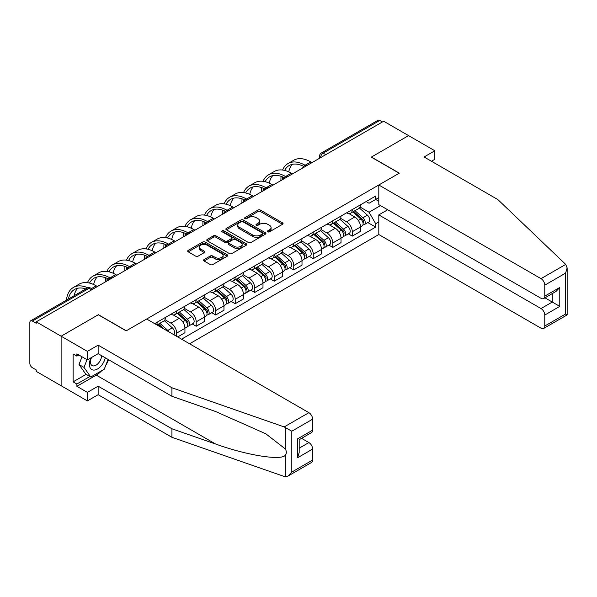 <?xml version="1.0" encoding="UTF-8"?>
<svg xmlns="http://www.w3.org/2000/svg" width="597" height="597" viewBox="0 0 597 597"><rect width="100%" height="100%" fill="white"/><g stroke="black" fill="none" stroke-linecap="round" stroke-linejoin="round"><path stroke-width="0.9" d="M267.769 231.815A1.216 0.701 0 0 0 269.493 231.815L282.538 224.278A1.739 1 0 0 0 283.045 223.569A1.739 1 0 0 0 282.538 222.86L260.434 210.107A1.739 1 0 0 0 257.979 210.107L244.934 217.636A1.216 0.701 0 0 0 244.583 218.129A1.216 0.701 0 0 0 244.934 218.629A1.216 0.701 0 0 0 246.658 218.629L248.345 217.651A5.552 3.209 0 0 1 256.203 217.651L258.046 218.718A5.552 3.209 0 0 1 259.673 220.987A5.552 3.209 0 0 1 258.046 223.256L256.352 224.226A1.216 0.701 0 0 0 256.001 224.726A1.216 0.701 0 0 0 256.352 225.218A1.216 0.701 0 0 0 258.076 225.218L259.762 224.248A5.552 3.209 0 0 1 267.62 224.248L269.463 225.308A5.552 3.209 0 0 1 271.09 227.576A5.552 3.209 0 0 1 269.463 229.845L267.769 230.823A1.216 0.701 0 0 0 267.419 231.315A1.216 0.701 0 0 0 267.769 231.815L267.769 230.823M204.084 259.576A1.739 1 0 0 0 203.577 260.285A1.739 1 0 0 0 204.084 260.993L210.286 264.575A1.739 1 0 0 0 212.741 264.575L227.226 256.21A1.739 1 0 0 0 227.741 255.501A1.739 1 0 0 0 227.226 254.792L205.129 242.039A1.739 1 0 0 0 202.674 242.039L188.189 250.397A1.739 1 0 0 0 187.682 251.106A1.739 1 0 0 0 188.189 251.815L195.674 256.143A1.739 1 0 0 0 198.129 256.143L204.331 252.561A1.739 1 0 0 0 204.838 251.852A1.739 1 0 0 0 204.331 251.143L200.622 249.001A4.642 2.679 0 0 1 199.256 247.106A4.642 2.679 0 0 1 202.122 244.628A4.642 2.679 0 0 1 207.189 245.21L221.733 253.606A4.642 2.679 0 0 1 223.091 255.501A4.642 2.679 0 0 1 220.226 257.979A4.642 2.679 0 0 1 215.166 257.397L212.741 256.001A1.739 1 0 0 0 210.286 256.001L204.084 259.576L204.084 260.993L210.286 257.441L210.286 256.001M36.23 321.835L383.677 121.236L408.564 135.609L371.297 157.123L399.184 173.227L126.28 330.79L98.393 314.686L61.118 336.208L36.23 321.835L36.23 323.283L32.35 321.044A3.537 2.045 -120 0 0 30.581 320.865A3.537 2.045 -120 0 0 29.85 322.484L29.85 363.357A3.537 2.045 -120 0 0 32.35 367.692L36.23 369.931L36.23 371.371L61.118 385.744L61.118 336.208L61.118 385.744L87.386 400.908L87.386 392.386L98.139 386.177L98.139 394.699L87.386 400.908M248.464 242.531A1.739 1 0 0 0 250.919 242.531L265.411 234.166A1.739 1 0 0 0 265.919 233.457A1.739 1 0 0 0 265.411 232.748L243.307 219.994A1.739 1 0 0 0 240.852 219.994L226.367 228.36A1.739 1 0 0 0 225.86 229.069A1.739 1 0 0 0 226.367 229.778L248.464 242.531M222.621 232.076A1.216 0.701 0 0 1 223.853 232.248L223.853 230.8L246.322 243.77A1.739 1 0 0 1 246.83 244.479A1.739 1 0 0 1 246.322 245.188L231.83 253.553A1.739 1 0 0 1 229.375 253.553L207.278 240.792L207.278 239.375A1.739 1 0 0 0 206.771 240.084A1.739 1 0 0 0 207.278 240.792M207.278 239.375L213.48 235.8A1.739 1 0 0 1 215.935 235.8L224.897 240.972A1.739 1 0 0 0 227.353 240.972L231.464 238.599A1.739 1 0 0 0 231.972 237.89A1.739 1 0 0 0 231.464 237.181L222.136 231.793A1.216 0.701 0 0 1 221.778 231.3A1.216 0.701 0 0 1 222.524 230.651A1.216 0.701 0 0 1 223.853 230.8M189.57 343.79L378.804 234.539L541.016 328.193A5.306 3.067 -120 0 0 543.673 328.454A5.306 3.067 -120 0 0 544.77 326.022L544.77 315.052A5.306 3.067 -120 0 0 541.016 308.552L552.277 302.052L559.777 306.38L544.77 315.052M325.768 154.668L323.141 153.153A3.537 2.045 60 0 0 321.373 152.981L378.035 120.266A3.537 2.045 60 0 1 379.804 120.445L323.141 153.153A3.537 2.045 120 0 0 320.641 157.489L320.641 157.63M382.431 121.96L379.804 120.445M352.282 209.547A8.134 4.694 60 0 1 350.603 213.204L358.857 208.435A8.134 4.694 -120 0 0 360.543 204.786M340.574 218.315L346.529 221.756A8.134 4.694 60 0 1 352.282 231.718L360.543 226.957A8.134 4.694 -120 0 0 354.79 216.987L348.879 213.577M360.543 226.957L360.543 231.36L352.282 236.121L348.327 233.837M350.603 213.204A8.134 4.694 60 0 1 346.596 212.838M352.282 231.718L352.282 236.121M332.775 220.815A8.134 4.694 60 0 1 331.089 224.465L339.342 219.703A8.134 4.694 -120 0 0 341.029 216.047M328.813 245.106L332.775 247.389L341.029 242.621L341.029 238.218A8.134 4.694 -120 0 0 335.275 228.255L329.365 224.845M331.089 224.465A8.134 4.694 60 0 1 327.081 224.099M321.059 229.576L327.022 233.017A8.134 4.694 60 0 1 332.775 242.986L332.775 247.389M313.261 232.084A8.134 4.694 60 0 1 311.574 235.733L319.835 230.964A8.134 4.694 -120 0 0 321.514 227.315M309.306 256.367L313.261 258.65L321.514 253.889L321.514 249.486A8.134 4.694 -120 0 0 315.761 239.516L309.858 236.106M311.574 235.733A8.134 4.694 60 0 1 307.574 235.367M301.545 240.845L307.507 244.285A8.134 4.694 60 0 1 313.261 254.247L313.261 258.65M293.754 243.345A8.134 4.694 60 0 1 292.067 246.994L300.321 242.233A8.134 4.694 -120 0 0 302.007 238.576M289.791 267.635L293.754 269.919L302.007 265.15L302.007 260.747A8.134 4.694 -120 0 0 296.254 250.785L290.343 247.374M292.067 246.994A8.134 4.694 60 0 1 288.06 246.628M282.038 252.106L288 255.546A8.134 4.694 60 0 1 293.754 265.516L293.754 269.919M274.239 254.613A8.134 4.694 60 0 1 272.553 258.262L280.814 253.494A8.134 4.694 -120 0 0 282.493 249.845M270.284 278.896L274.239 281.18L282.493 276.418L282.493 272.016A8.134 4.694 -120 0 0 276.739 262.046L270.837 258.635M272.553 258.262A8.134 4.694 60 0 1 268.553 257.897M262.523 263.374L268.486 266.814A8.134 4.694 60 0 1 274.239 276.777L274.239 281.18M254.732 265.874A8.134 4.694 60 0 1 253.046 269.523L261.299 264.762A8.134 4.694 -120 0 0 262.986 261.105M250.77 290.164L254.732 292.448L262.986 287.679L262.986 283.276A8.134 4.694 -120 0 0 257.232 273.314L251.322 269.904M253.046 269.523A8.134 4.694 60 0 1 249.039 269.157M243.016 274.635L248.979 278.075A8.134 4.694 60 0 1 254.732 288.045L254.732 292.448M235.218 277.142A8.134 4.694 60 0 1 233.531 280.791L241.785 276.023A8.134 4.694 -120 0 0 243.472 272.374M231.263 301.425L235.218 303.709L243.472 298.948L243.472 294.545A8.134 4.694 -120 0 0 237.718 284.575L231.808 281.165M233.531 280.791A8.134 4.694 60 0 1 229.524 280.426M223.502 285.903L229.464 289.344A8.134 4.694 60 0 1 235.218 299.306L235.218 303.709M215.704 288.403A8.134 4.694 60 0 1 214.024 292.052L222.278 287.291A8.134 4.694 -120 0 0 223.965 283.635M211.748 312.694L215.704 314.977L223.965 310.209L223.965 305.806A8.134 4.694 -120 0 0 218.211 295.843L212.301 292.433M214.024 292.052A8.134 4.694 60 0 1 210.017 291.687M203.995 297.164L209.95 300.604A8.134 4.694 60 0 1 215.704 310.574L215.704 314.977M196.197 299.672A8.134 4.694 60 0 1 194.51 303.321L202.764 298.552A8.134 4.694 -120 0 0 204.45 294.903M192.241 323.955L196.197 326.238L204.45 321.477L204.45 317.074A8.134 4.694 -120 0 0 198.697 307.104L192.786 303.694M194.51 303.321A8.134 4.694 60 0 1 190.503 302.955M184.48 308.433L190.443 311.873A8.134 4.694 60 0 1 196.197 321.835L196.197 326.238M176.682 310.933A8.134 4.694 60 0 1 174.996 314.582L183.257 309.821A8.134 4.694 -120 0 0 184.936 306.164M177.682 336.932L184.936 332.738L184.936 328.335A8.134 4.694 -120 0 0 179.19 318.373L173.279 314.962M174.996 314.582A8.134 4.694 60 0 1 170.996 314.216M164.966 319.693L170.929 323.134A8.134 4.694 60 0 1 176.682 333.104L176.682 336.35M156.996 324.984L163.742 321.082A8.134 4.694 -120 0 0 165.429 317.432M157.175 322.201A8.134 4.694 60 0 1 156.571 324.738M378.804 201.249L375.677 199.443L369.043 203.271L366.103 201.57M360.081 207.047L369.043 212.226L380.49 205.614M378.804 221.897L375.677 223.703L369.043 212.226M181.563 339.171L375.677 227.099L375.677 223.703M378.804 197.637L375.677 199.443L375.677 196.047L154.675 323.641M367.842 222.577L375.677 227.099M268.254 231.987L269.463 231.293A5.552 3.209 0 0 0 271.09 229.024L271.09 227.576M259.673 220.987L259.673 222.427A5.552 3.209 0 0 1 258.046 224.696L256.837 225.39M282.538 222.86L282.538 224.278L260.434 211.547A1.739 1 0 0 0 257.979 211.547L245.427 218.8M265.411 232.748L265.411 234.166L243.307 221.435A1.739 1 0 0 0 240.852 221.435L226.39 229.785L226.367 228.36M262.337 233.957A1.216 0.701 0 0 0 262.695 233.457A1.216 0.701 0 0 0 262.337 232.964L242.942 221.763A1.216 0.701 0 0 0 241.225 221.763L239.442 222.793A5.552 3.209 0 0 0 237.815 225.062A5.552 3.209 0 0 0 239.442 227.33L252.703 234.987A5.552 3.209 0 0 0 260.561 234.987L262.337 233.957L262.337 235.397A1.216 0.701 0 0 0 262.695 234.905L262.695 233.457M237.815 225.062L237.815 226.502A5.552 3.209 0 0 0 239.442 228.77L239.442 227.33M262.337 235.397L260.561 236.427A5.552 3.209 0 0 1 252.703 236.427L239.442 228.77M207.301 240.807L213.48 237.24L213.48 235.8M231.972 237.89L231.972 239.337A1.739 1 0 0 1 231.464 240.046L227.353 242.419A1.739 1 0 0 1 224.897 242.419L215.935 237.24A1.739 1 0 0 0 213.48 237.24M223.853 232.248L246.292 245.203M234.196 246.345A4.642 2.679 0 0 0 239.255 246.927A4.642 2.679 0 0 0 242.121 244.449A4.642 2.679 0 0 0 240.763 242.554L235.636 239.591A1.739 1 0 0 0 233.181 239.591L229.069 241.964A1.739 1 0 0 0 228.561 242.673A1.739 1 0 0 0 229.069 243.382L234.196 246.345L234.196 247.785A4.642 2.679 0 0 0 239.255 248.367A4.642 2.679 0 0 0 242.121 245.889L242.121 244.449M228.561 242.673L228.561 244.121A1.739 1 0 0 0 229.069 244.83L229.069 243.382M234.196 247.785L229.069 244.83M223.091 255.501L223.091 256.949A4.642 2.679 0 0 1 220.226 259.426A4.642 2.679 0 0 1 215.166 258.844L212.741 257.441A1.739 1 0 0 0 210.286 257.441M199.256 247.106L199.256 248.546A4.642 2.679 0 0 0 200.622 250.442L200.622 249.001M204.331 251.143L204.331 252.561L200.622 250.442M227.203 256.225L205.129 243.479A1.739 1 0 0 0 202.674 243.479L188.212 251.83L188.189 250.397M352.849 211.905L360.797 219.002A4.425 2.552 60 0 1 362.185 225.838L360.536 226.793M353.058 212.092L356.805 214.256M353.655 211.442L362.498 219.338A2.119 1.224 60 0 1 363.163 222.621A2.119 1.224 60 0 1 362.969 222.696M354.976 210.674L362.924 217.771A4.425 2.552 60 0 1 364.312 224.606A4.425 2.552 60 0 1 362.976 224.748M359.409 208.017L367.431 215.174A4.425 2.552 60 0 1 368.819 222.009L364.312 224.606M312.015 162.615L310.821 161.929A34.141 19.708 -120 0 0 293.754 160.235L288 163.556A34.141 19.708 -120 0 0 282.568 170.041M305.216 165.332L305.074 165.25A34.141 19.708 -120 0 0 288 163.556M281.068 176.324A34.141 19.708 -120 0 0 280.933 179.19L280.933 180.555M282.56 179.615A31.835 18.38 60 0 1 282.739 176.966M284.635 170.421A31.835 18.38 60 0 1 289.149 165.548A31.835 18.38 60 0 1 303.567 166.317M288.761 171.876A31.835 18.38 60 0 1 292.291 164.347M333.335 223.166L341.29 230.263A4.425 2.552 60 0 1 342.678 237.099L341.029 238.054M333.551 223.36L337.29 225.517M334.141 222.703L342.984 230.599A2.119 1.224 60 0 1 343.656 233.882A2.119 1.224 60 0 1 343.462 233.957M335.462 221.942L343.417 229.039A4.425 2.552 60 0 1 344.805 235.875A4.425 2.552 60 0 1 343.469 236.016M339.894 219.278L347.917 226.435A4.425 2.552 60 0 1 349.305 233.278L344.805 235.875M313.828 234.434L321.776 241.531A4.425 2.552 60 0 1 323.164 248.367L321.514 249.322M314.037 234.621L317.783 236.785M314.626 233.972L323.477 241.867A2.119 1.224 60 0 1 324.141 245.151A2.119 1.224 60 0 1 323.947 245.225M315.955 233.203L323.902 240.3A4.425 2.552 60 0 1 325.29 247.136A4.425 2.552 60 0 1 323.955 247.277M320.388 230.546L328.41 237.703A4.425 2.552 60 0 1 329.798 244.539L325.29 247.136M565.71 264.404L567.15 267.904L565.598 273.127L544.77 285.157A5.306 3.067 -120 0 0 541.016 278.657L565.71 264.404L497.868 199.585L424.079 156.981L434.832 150.772L408.564 135.609L371.424 157.056L399.311 173.16L378.804 184.995L541.016 278.657M434.832 150.772L434.832 159.295L431.459 161.242M378.804 234.539L378.804 214.898L541.016 308.552M378.804 184.995L378.804 204.637L541.016 298.299A5.306 3.067 -120 0 0 543.673 298.56A5.306 3.067 -120 0 0 544.77 296.127L544.77 285.157M387.684 209.771L378.804 214.898M544.949 297.821L552.277 302.052L552.277 293.59M544.77 296.127L559.777 287.463L556.031 291.426L543.673 298.56M544.77 326.022L565.598 314L566.389 314.455M98.139 386.177L171.929 428.78L171.929 437.303L284.194 476.466L285.314 476.734L288.06 476.033L291.814 472.07L312.634 460.048A5.306 3.067 60 0 1 311.537 462.474L288.06 476.033M171.929 428.78L215.547 443.996C246.531 455.257 281.247 460.847 285.314 455.235C286.679 453.526 286.679 451.429 285.314 448.944L265.829 433.803L215.547 411.505L171.929 396.281L98.139 353.678L87.386 359.894L76.879 353.827L76.879 356.133L73.125 353.969L73.125 381.841L76.879 384.013L89.886 376.498M171.929 437.303L98.139 394.699M312.634 419.176L291.814 431.198L284.194 426.93L171.929 387.766L98.139 345.163L87.386 351.372L61.118 336.208L98.266 314.761L126.154 330.865L146.668 319.022L308.888 412.676A5.306 3.067 60 0 1 312.634 419.176L312.634 430.153A5.306 3.067 60 0 1 311.537 432.579L299.187 439.713L299.187 452.504L297.627 457.735L297.627 438.817C299.657 439.982 299.657 439.982 297.627 438.817L312.634 430.153M87.386 351.372L87.386 359.894M101.781 370.647A19.902 11.492 -60 0 1 96.266 375.125L76.879 386.319L87.386 392.386M76.879 386.319L76.879 384.013M98.139 345.163L98.139 353.678M171.929 387.766L171.929 396.281M299.187 448.175L308.888 442.571A5.306 3.067 60 0 1 312.634 449.071L312.634 460.048M308.888 442.571L301.56 438.34M108.557 359.692A19.902 11.492 -60 0 1 105.729 365.439M78.879 354.984L76.879 356.133M73.125 381.841L86.132 374.334M90.96 357.827A11.5 6.634 120 0 0 89.386 364.297A11.5 6.634 120 0 0 96.326 369.573A11.5 6.634 120 0 0 105.296 357.812M91.58 357.469A7.873 4.545 120 0 0 90.468 361.961A7.873 4.545 120 0 0 92.095 365.565A7.873 4.545 120 0 0 98.109 363.513A7.873 4.545 120 0 0 101.594 355.678M108.064 359.409L104.266 369.207L90.759 377.005L85.759 374.118L79.005 364.513L82.005 356.782M90.759 377.005L84.013 367.401L87.005 359.678M79.005 364.513L84.013 367.401M292.5 173.876L291.314 173.19A34.141 19.708 -120 0 0 274.247 171.503L268.493 174.824A34.141 19.708 -120 0 0 263.061 181.301M285.709 176.6L285.56 176.518A34.141 19.708 -120 0 0 268.493 174.824M261.553 187.585A34.141 19.708 -120 0 0 261.419 190.45L261.419 191.824M263.053 190.883A31.835 18.38 60 0 1 263.225 188.234M265.12 181.689A31.835 18.38 60 0 1 269.643 176.816A31.835 18.38 60 0 1 284.053 177.585M269.254 183.145A31.835 18.38 60 0 1 272.777 175.608M272.993 185.145L271.799 184.458A34.141 19.708 -120 0 0 254.732 182.764L248.979 186.085A34.141 19.708 -120 0 0 243.546 192.57M266.195 187.861L266.046 187.779A34.141 19.708 -120 0 0 248.979 186.085M242.046 198.853A34.141 19.708 -120 0 0 241.912 201.719L241.912 203.084M243.539 202.144A31.835 18.38 60 0 1 243.71 199.495M245.606 192.95A31.835 18.38 60 0 1 250.128 188.077A31.835 18.38 60 0 1 264.546 188.846M249.74 194.406A31.835 18.38 60 0 1 253.27 186.876M294.314 245.695L302.269 252.792A4.425 2.552 60 0 1 303.657 259.628L302.007 260.583M294.53 245.889L298.269 248.046M295.119 245.233L303.963 253.128A2.119 1.224 60 0 1 304.634 256.411A2.119 1.224 60 0 1 304.44 256.486M296.44 244.472L304.395 251.568A4.425 2.552 60 0 1 305.783 258.404A4.425 2.552 60 0 1 304.448 258.546M300.873 241.807L308.895 248.964A4.425 2.552 60 0 1 310.283 255.807L305.783 258.404M274.807 256.964L282.754 264.061A4.425 2.552 60 0 1 284.142 270.896L282.493 271.851M275.016 257.15L278.754 259.314M275.605 256.501L284.456 264.396A2.119 1.224 60 0 1 285.12 267.68A2.119 1.224 60 0 1 284.926 267.755M276.933 255.732L284.881 262.829A4.425 2.552 60 0 1 286.269 269.665A4.425 2.552 60 0 1 284.933 269.807M281.366 253.076L289.381 260.232A4.425 2.552 60 0 1 290.769 267.068L286.269 269.665M255.292 268.225L263.247 275.321A4.425 2.552 60 0 1 264.635 282.157L262.986 283.112M255.501 268.419L259.247 270.575M256.098 267.762L264.941 275.657A2.119 1.224 60 0 1 265.605 278.941A2.119 1.224 60 0 1 265.419 279.015M257.419 267.001L265.374 274.098A4.425 2.552 60 0 1 266.762 280.933A4.425 2.552 60 0 1 265.426 281.075M261.852 264.337L269.874 271.493A4.425 2.552 60 0 1 271.262 278.336L266.762 280.933M253.479 196.406L252.292 195.719A34.141 19.708 -120 0 0 235.225 194.032L229.472 197.353A34.141 19.708 -120 0 0 224.039 203.831M246.688 199.129L246.539 199.047A34.141 19.708 -120 0 0 229.472 197.353M222.532 210.114A34.141 19.708 -120 0 0 222.397 212.98L222.397 214.353M224.032 213.413A31.835 18.38 60 0 1 224.203 210.763M226.099 204.219A31.835 18.38 60 0 1 230.621 199.346A31.835 18.38 60 0 1 245.031 200.114M230.233 205.674A31.835 18.38 60 0 1 233.755 198.137M233.964 207.674L232.778 206.987A34.141 19.708 -120 0 0 215.711 205.293L209.957 208.622A34.141 19.708 -120 0 0 204.525 215.099M227.173 210.39L227.024 210.308A34.141 19.708 -120 0 0 209.957 208.622M203.025 221.383A34.141 19.708 -120 0 0 202.89 224.248L202.89 225.614M204.517 224.673A31.835 18.38 60 0 1 204.689 222.024M206.584 215.48A31.835 18.38 60 0 1 211.107 210.607A31.835 18.38 60 0 1 225.524 211.375M210.719 216.935A31.835 18.38 60 0 1 214.248 209.405M214.457 218.935L213.271 218.248A34.141 19.708 -120 0 0 196.197 216.562L190.443 219.883A34.141 19.708 -120 0 0 185.018 226.36M207.659 221.659L207.517 221.577A34.141 19.708 -120 0 0 190.443 219.883M183.51 232.643A34.141 19.708 -120 0 0 183.376 235.509L183.376 236.882M185.003 235.942A31.835 18.38 60 0 1 185.182 233.293M187.077 226.748A31.835 18.38 60 0 1 191.592 221.875A31.835 18.38 60 0 1 206.01 222.644M191.212 228.203A31.835 18.38 60 0 1 194.734 220.666M235.785 279.493L243.733 286.59A4.425 2.552 60 0 1 245.121 293.425L243.472 294.381M235.994 279.68L239.733 281.844M236.584 279.03L245.434 286.926A2.119 1.224 60 0 1 246.098 290.209A2.119 1.224 60 0 1 245.904 290.284M237.912 278.262L245.86 285.359A4.425 2.552 60 0 1 247.248 292.194A4.425 2.552 60 0 1 245.912 292.336M242.345 275.605L250.359 282.762A4.425 2.552 60 0 1 251.747 289.597L247.248 292.194M194.943 230.203L193.756 229.517A34.141 19.708 -120 0 0 176.69 227.823L170.936 231.151A34.141 19.708 -120 0 0 165.503 237.628M188.152 232.92L188.003 232.837A34.141 19.708 -120 0 0 170.936 231.151M163.996 243.912A34.141 19.708 -120 0 0 163.862 246.777L163.862 248.143M165.496 247.203A31.835 18.38 60 0 1 165.667 244.554M167.563 238.016A31.835 18.38 60 0 1 172.085 233.136A31.835 18.38 60 0 1 186.503 233.905M171.697 239.464A31.835 18.38 60 0 1 175.227 231.934M216.271 290.754L224.218 297.851A4.425 2.552 60 0 1 225.606 304.686L223.957 305.642M216.48 290.948L220.226 293.105M217.077 290.291L225.92 298.187A2.119 1.224 60 0 1 226.584 301.47A2.119 1.224 60 0 1 226.39 301.545M218.398 289.53L226.345 296.627A4.425 2.552 60 0 1 227.733 303.463A4.425 2.552 60 0 1 226.397 303.604M222.83 286.866L230.852 294.022A4.425 2.552 60 0 1 232.24 300.866L227.733 303.463M175.436 241.464L174.242 240.778A34.141 19.708 -120 0 0 157.175 239.091L151.422 242.412A34.141 19.708 -120 0 0 145.989 248.889M168.638 244.188L168.496 244.106A34.141 19.708 -120 0 0 151.422 242.412M144.489 255.173A34.141 19.708 -120 0 0 144.355 258.038L144.355 259.411M145.981 258.471A31.835 18.38 60 0 1 146.161 255.822M148.056 249.277A31.835 18.38 60 0 1 152.571 244.404A31.835 18.38 60 0 1 166.988 245.173M152.183 250.733A31.835 18.38 60 0 1 155.713 243.195M196.756 302.022L204.711 309.119A4.425 2.552 60 0 1 206.099 315.955L204.45 316.91M196.973 302.209L200.711 304.373M197.562 301.56L206.405 309.455A2.119 1.224 60 0 1 207.077 312.738A2.119 1.224 60 0 1 206.883 312.813M198.883 300.791L206.838 307.888A4.425 2.552 60 0 1 208.226 314.723A4.425 2.552 60 0 1 206.89 314.865M203.316 298.134L211.338 305.291A4.425 2.552 60 0 1 212.726 312.127L208.226 314.723M155.921 252.732L154.735 252.046A34.141 19.708 -120 0 0 137.668 250.352L131.915 253.68A34.141 19.708 -120 0 0 126.482 260.158M149.131 255.456L148.981 255.367A34.141 19.708 -120 0 0 131.915 253.68M124.974 266.441A34.141 19.708 -120 0 0 124.84 269.307L124.84 270.672M126.474 269.732A31.835 18.38 60 0 1 126.646 267.083M128.542 260.546A31.835 18.38 60 0 1 133.064 255.665A31.835 18.38 60 0 1 147.474 256.434M132.676 261.993A31.835 18.38 60 0 1 136.198 254.464M177.249 313.283L185.197 320.38A4.425 2.552 60 0 1 186.585 327.216L184.936 328.171M177.458 313.477L181.204 315.634M178.048 312.821L186.898 320.716A2.119 1.224 60 0 1 187.562 323.999A2.119 1.224 60 0 1 187.368 324.074M179.376 312.059L187.324 319.156A4.425 2.552 60 0 1 188.712 325.992A4.425 2.552 60 0 1 187.376 326.134M183.809 309.395L191.831 316.552A4.425 2.552 60 0 1 193.219 323.395L188.712 325.992M136.415 263.993L135.22 263.307A34.141 19.708 -120 0 0 118.154 261.62L112.4 264.941A34.141 19.708 -120 0 0 106.967 271.419M129.616 266.717L129.467 266.635A34.141 19.708 -120 0 0 112.4 264.941M105.468 277.702A34.141 19.708 -120 0 0 105.333 280.568L105.333 281.941M106.96 281A31.835 18.38 60 0 1 107.132 278.351M109.027 271.807A31.835 18.38 60 0 1 113.549 266.934A31.835 18.38 60 0 1 127.967 267.702M113.161 273.262A31.835 18.38 60 0 1 116.691 265.725M157.735 324.552L160.466 326.984M157.951 324.738L161.69 326.902M164.212 329.148L158.541 324.089M159.862 323.32L167.817 330.417A4.425 2.552 60 0 1 169.093 331.969M164.294 320.664L172.317 327.82A4.425 2.552 60 0 1 173.727 334.641M116.9 275.262L115.714 274.575A34.141 19.708 -120 0 0 98.647 272.881L92.893 276.21A34.141 19.708 -120 0 0 87.46 282.687M110.109 277.986L109.96 277.896A34.141 19.708 -120 0 0 92.893 276.21M89.52 283.075A31.835 18.38 60 0 1 94.042 278.195A31.835 18.38 60 0 1 108.453 278.963M93.654 284.523A31.835 18.38 60 0 1 97.177 276.993M97.386 286.523L96.199 285.844A34.141 19.708 -120 0 0 79.132 284.15L73.379 287.47A34.141 19.708 -120 0 0 66.454 300.157M87.916 287.851A34.141 19.708 -120 0 0 73.379 287.47M68.401 299.03A31.835 18.38 60 0 1 74.528 289.463A31.835 18.38 60 0 1 85.878 288.941M74.155 295.709A31.835 18.38 60 0 1 77.67 288.254M320.768 157.556L320.641 157.489A3.537 2.045 -0 0 1 319.604 156.041L319.604 158.227M176.682 333.104L184.936 328.335M196.197 321.835L204.45 317.074M215.704 310.574L223.965 305.806M235.218 299.306L243.472 294.545M254.732 288.045L262.986 283.276M274.239 276.777L282.493 272.016M293.754 265.516L302.007 260.747M313.261 254.247L321.514 249.486M332.775 242.986L341.029 238.218M170.929 323.134L179.19 318.373M190.443 311.873L198.697 307.104M209.95 300.604L218.211 295.843M229.464 289.344L237.718 284.575M248.979 278.075L257.232 273.314M268.486 266.814L276.739 262.046M288 255.546L296.254 250.785M307.507 244.285L315.761 239.516M327.022 233.017L335.275 228.255M346.529 221.756L354.79 216.987M306.918 165.556A3.537 2.045 120 0 0 305.351 166.459M287.403 176.824A3.537 2.045 120 0 0 285.844 177.727M267.889 188.085A3.537 2.045 120 0 0 266.329 188.988M248.382 199.353A3.537 2.045 120 0 0 246.822 200.256M228.867 210.614A3.537 2.045 120 0 0 227.308 211.517M209.36 221.883A3.537 2.045 120 0 0 207.793 222.785M189.846 233.143A3.537 2.045 120 0 0 188.286 234.046M170.339 244.412A3.537 2.045 120 0 0 168.772 245.315M150.825 255.673A3.537 2.045 120 0 0 149.265 256.576M131.318 266.941A3.537 2.045 120 0 0 129.75 267.844M111.803 278.202A3.537 2.045 120 0 0 110.244 279.105M91.632 289.851L89.013 288.329L32.35 321.044M92.669 289.247L90.781 288.157A3.537 2.045 120 0 0 89.013 288.329A3.537 2.045 60 0 0 87.237 288.157L30.581 320.865M269.463 231.293L269.463 229.845M256.352 225.218L256.352 224.226M258.046 224.696L258.046 223.256M244.934 218.629L244.934 217.636M257.979 211.547L257.979 210.107M260.434 211.547L260.434 210.107M240.852 221.435L240.852 219.994M243.307 221.435L243.307 219.994M252.703 236.427L252.703 234.987M260.561 236.427L260.561 234.987M215.935 237.24L215.935 235.8M224.897 242.419L224.897 240.972M227.353 242.419L227.353 240.972M231.464 240.046L231.464 238.599M246.322 245.188L246.322 243.77M212.741 257.441L212.741 256.001M215.166 258.844L215.166 257.397M202.674 243.479L202.674 242.039M205.129 243.479L205.129 242.039M227.226 256.21L227.226 254.792M360.797 219.002L358.319 220.427M363.603 221.644L362.804 222.106M367.431 215.174L362.924 217.771M305.074 165.25L310.821 161.929M341.29 230.263L338.812 231.696M344.096 232.912L343.297 233.367M347.917 226.435L343.417 229.039M321.776 241.531L319.298 242.957M324.581 244.173L323.783 244.636M328.41 237.703L323.902 240.3M565.598 314L565.598 273.127M559.777 287.463L559.777 306.38M285.314 476.734L285.314 455.235M285.314 448.944L285.314 427.445M291.814 431.198L291.814 472.07M312.634 449.071L297.627 457.735M284.194 426.93L308.888 412.676M96.266 375.125L215.547 443.996M285.56 176.518L291.314 173.19M266.046 187.779L271.799 184.458M302.269 252.792L299.791 254.225M305.074 255.441L304.276 255.897M308.895 248.964L304.395 251.568M282.754 264.061L280.277 265.486M285.56 266.702L284.762 267.165M289.381 260.232L284.881 262.829M263.247 275.321L260.762 276.754M266.046 277.971L265.255 278.433M269.874 271.493L265.374 274.098M246.539 199.047L252.292 195.719M227.024 210.308L232.778 206.987M207.517 221.577L213.271 218.248M243.733 286.59L241.255 288.015M246.539 289.232L245.74 289.694M250.359 282.762L245.86 285.359M188.003 232.837L193.756 229.517M224.218 297.851L221.741 299.284M227.024 300.5L226.226 300.963M230.852 294.022L226.345 296.627M168.496 244.106L174.242 240.778M204.711 309.119L202.234 310.544M207.517 311.761L206.719 312.224M211.338 305.291L206.838 307.888M148.981 255.367L154.735 252.046M185.197 320.38L182.719 321.813M188.003 323.029L187.204 323.492M191.831 316.552L187.324 319.156M129.467 266.635L135.22 263.307M172.317 327.82L167.817 330.417M109.96 277.896L115.714 274.575M91.483 288.56L96.199 285.844M307.216 165.384A3.537 3.537 0 0 0 302.679 168.003M287.702 176.645A3.537 3.537 0 0 0 283.165 179.272M268.195 187.913A3.537 3.537 0 0 0 263.658 190.533M248.68 199.174A3.537 3.537 0 0 0 244.143 201.801M229.173 210.442A3.537 3.537 0 0 0 224.629 213.062M209.659 221.711A3.537 3.537 0 0 0 205.122 224.33M190.144 232.972A3.537 3.537 0 0 0 185.607 235.591M170.638 244.24A3.537 3.537 0 0 0 166.1 246.859M151.123 255.501A3.537 3.537 0 0 0 146.586 258.12M131.616 266.769A3.537 3.537 0 0 0 127.079 269.389M112.102 278.03A3.537 3.537 0 0 0 107.564 280.65M90.781 288.157A3.537 3.537 0 0 0 87.237 288.157M321.373 152.981A3.537 3.537 0 0 0 319.604 156.041M567.15 267.904L567.15 314.903L543.673 328.454"/></g></svg>

